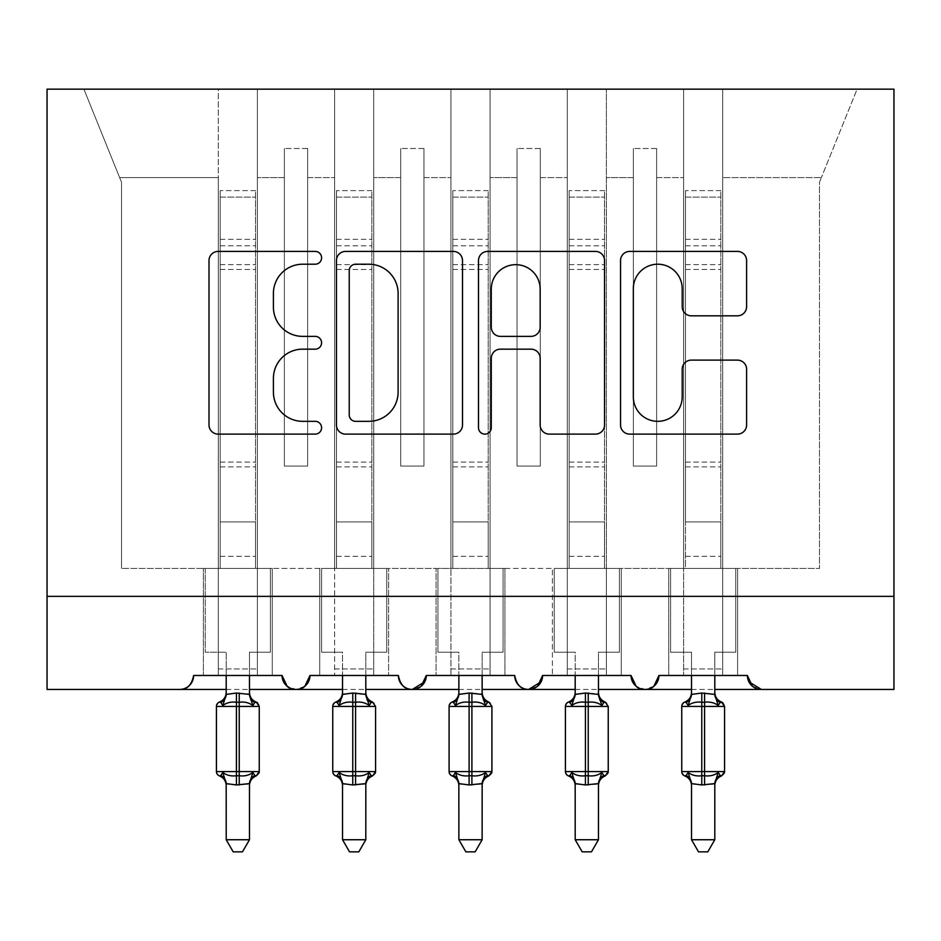 <?xml version="1.0" encoding="UTF-8"?>
<svg xmlns="http://www.w3.org/2000/svg" width="941" height="941" viewBox="0 0 941 941"><rect width="100%" height="100%" fill="white"/><g stroke="black" fill="none" stroke-linecap="round" stroke-linejoin="round"><path stroke-width="0.71" stroke-dasharray="4.71 3.53" d="M321.599 257.81A6.399 6.399 0 0 0 315.2 251.412L218.147 251.412A9.139 9.139 0 0 0 209.008 260.551L209.008 424.979A9.139 9.139 0 0 0 218.147 434.119L315.2 434.119A6.399 6.399 0 0 0 321.599 427.72A6.399 6.399 0 0 0 315.2 421.333L302.649 421.333A29.23 29.23 0 0 1 273.408 392.091L273.408 378.388A29.23 29.23 0 0 1 302.649 349.158L315.2 349.158A6.399 6.399 0 0 0 321.599 342.771A6.399 6.399 0 0 0 315.2 336.372L302.649 336.372A29.23 29.23 0 0 1 273.408 307.142L273.408 293.439A29.23 29.23 0 0 1 302.649 264.209L315.2 264.209A6.399 6.399 0 0 0 321.599 257.81M761.328 689.435L893.95 689.435L893.95 596.371L47.05 596.371L47.05 689.435L179.672 689.435A13.962 13.962 0 0 0 193.634 675.473L282.041 675.473L257.375 675.473L257.375 568.446L257.375 675.473L257.375 568.446L257.375 675.473L272.267 675.473L203.397 675.473L282.041 675.473A13.962 13.962 0 0 0 296.003 689.435A13.962 13.962 0 0 0 309.965 675.473L398.372 675.473A13.962 13.962 0 0 0 412.334 689.435A13.962 13.962 0 0 0 426.297 675.473L514.703 675.473A13.962 13.962 0 0 0 528.666 689.435A13.962 13.962 0 0 0 542.628 675.473L631.035 675.473A13.962 13.962 0 0 0 644.997 689.435A13.962 13.962 0 0 0 658.959 675.473L747.366 675.473L722.712 675.473L722.712 568.446L722.712 675.473L737.603 675.473L668.733 675.473L737.603 675.473L722.712 675.473L722.712 89.16L83.902 89.16L218.288 89.16L218.288 568.446L203.397 568.446L218.288 568.446L203.397 568.446L203.397 675.473L203.397 568.446L203.397 675.473L203.397 568.446L218.288 568.446L121.507 568.446L218.288 568.446L218.288 177.578L218.288 675.473L193.634 675.473L218.288 675.473L218.288 568.446L218.288 675.473L203.397 675.473L218.288 675.473L218.288 89.16L334.62 89.16L334.62 177.578L334.62 89.16L373.706 89.16L373.706 568.446L388.598 568.446L373.706 568.446L388.598 568.446L388.598 675.473L388.598 568.446L388.598 675.473L388.598 568.446L334.62 568.446L334.62 89.16L334.62 568.446L257.375 568.446L257.375 89.16L257.375 568.446L334.62 568.446L334.62 177.578L334.62 675.473L309.965 675.473L334.62 675.473L334.62 568.446L334.62 675.473L334.62 568.446L373.706 568.446L373.706 89.16L450.951 89.16L450.951 177.578L450.951 89.16L490.049 89.16L490.049 568.446L504.929 568.446L490.049 568.446L504.929 568.446L504.929 675.473L504.929 568.446L504.929 675.473L504.929 568.446L450.951 568.446L450.951 89.16L450.951 568.446L373.706 568.446L373.706 675.473L373.706 668.969L373.706 675.473L388.598 675.473L319.728 675.473L319.728 568.446L319.728 675.473L319.728 568.446L319.728 675.473L388.598 675.473L373.706 675.473L373.706 89.16L373.706 668.969L373.706 568.446L450.951 568.446L450.951 177.578L450.951 675.473L426.297 675.473L450.951 675.473L450.951 568.446L450.951 675.473L450.951 568.446L490.049 568.446L490.049 89.16L567.294 89.16L567.294 177.578L567.294 89.16L606.38 89.16L606.38 568.446L621.272 568.446L606.38 568.446L621.272 568.446L621.272 675.473L621.272 568.446L621.272 675.473L621.272 568.446L567.294 568.446L567.294 89.16L567.294 568.446L490.049 568.446L490.049 675.473L490.049 668.969L490.049 675.473L504.929 675.473L436.071 675.473L436.071 568.446L436.071 675.473L436.071 568.446L436.071 675.473L504.929 675.473L490.049 675.473L490.049 89.16L490.049 668.969L490.049 568.446L567.294 568.446L567.294 177.578L567.294 675.473L542.628 675.473L567.294 675.473L567.294 568.446L567.294 675.473L567.294 568.446L606.38 568.446L606.38 89.16L683.625 89.16L683.625 568.446L668.733 568.446L683.625 568.446L668.733 568.446L668.733 675.473L668.733 568.446L668.733 675.473L668.733 568.446L606.38 568.446L606.38 675.473L606.38 668.969L606.38 675.473L621.272 675.473L552.402 675.473L552.402 568.446L552.402 675.473L552.402 568.446L552.402 675.473L621.272 675.473L606.38 675.473L606.38 89.16L606.38 668.969L606.38 568.446L683.625 568.446L683.625 675.473L683.625 568.446L683.625 675.473L658.959 675.473L683.625 675.473L683.625 89.16L683.625 568.446L683.625 89.16L722.712 89.16L722.712 675.473L747.366 675.473A13.962 13.962 0 0 0 761.328 689.435L752.471 686.271M722.712 568.446L722.712 89.16L722.712 568.446L819.493 568.446L819.493 182.225L821.375 177.578L722.712 177.578L821.375 177.578L819.493 182.225L819.493 568.446L683.625 568.446L737.603 568.446L737.603 675.473L737.603 568.446L722.712 568.446L737.603 568.446L737.603 675.473L737.603 568.446L722.712 568.446M653.854 686.271L644.997 689.435L636.14 686.271M537.523 686.271L528.666 689.435C521.255 689.706 516.609 685.048 514.703 675.473M421.192 686.271L412.334 689.435C404.924 689.706 400.278 685.048 398.372 675.473M304.86 686.271L296.003 689.435L287.146 686.271M257.375 568.446L257.375 89.16L257.375 568.446L218.288 568.446L272.267 568.446L272.267 675.473L272.267 568.446L257.375 568.446L272.267 568.446L272.267 675.473L272.267 568.446L257.375 568.446M893.95 596.371L47.05 596.371L47.05 89.16L893.95 89.16L893.95 596.371L47.05 596.371M857.098 89.16L722.712 89.16L857.098 89.16L821.375 177.578L857.098 89.16M656.63 466.077L633.364 466.077L633.364 177.578L606.38 177.578L633.364 177.578L633.364 148.49L633.364 466.077L656.63 466.077L656.63 148.49L633.364 148.49L656.63 148.49L656.63 177.578L683.625 177.578L656.63 177.578L656.63 466.077L633.364 466.077L633.364 148.49L633.364 466.077L656.63 466.077L656.63 148.49L656.63 466.077M540.299 466.077L517.032 466.077L517.032 177.578L490.049 177.578L517.032 177.578L517.032 148.49L517.032 466.077L540.299 466.077L540.299 148.49L517.032 148.49L540.299 148.49L540.299 177.578L567.294 177.578L540.299 177.578L540.299 466.077L517.032 466.077L517.032 148.49L517.032 466.077L540.299 466.077L540.299 148.49L540.299 466.077M423.968 466.077L400.701 466.077L400.701 177.578L373.706 177.578L400.701 177.578L400.701 148.49L400.701 466.077L423.968 466.077L423.968 148.49L400.701 148.49L423.968 148.49L423.968 177.578L450.951 177.578L423.968 177.578L423.968 466.077L400.701 466.077L400.701 148.49L400.701 466.077L423.968 466.077L423.968 148.49L423.968 466.077M307.636 466.077L284.37 466.077L284.37 177.578L257.375 177.578L284.37 177.578L284.37 148.49L284.37 466.077L307.636 466.077L307.636 148.49L284.37 148.49L307.636 148.49L307.636 177.578L334.62 177.578L307.636 177.578L307.636 466.077L284.37 466.077L284.37 148.49L284.37 466.077L307.636 466.077L307.636 148.49L307.636 466.077M121.507 568.446L121.507 182.225L119.625 177.578L121.507 182.225L121.507 568.446M218.288 177.578L119.625 177.578L83.902 89.16L119.625 177.578L218.288 177.578M424.779 681.79L426.297 675.473M541.11 681.79L542.628 675.473M748.883 681.79L747.366 675.473M462.502 424.979L462.502 260.551A9.139 9.139 0 0 0 453.374 251.412L345.582 251.412A9.139 9.139 0 0 0 336.443 260.551L336.443 424.979A9.139 9.139 0 0 0 345.582 434.119L453.374 434.119A9.139 9.139 0 0 0 462.502 424.979M355.627 264.209A6.399 6.399 0 0 0 349.229 270.596L349.229 414.934A6.399 6.399 0 0 0 355.627 421.333L368.872 421.333A29.23 29.23 0 0 0 398.102 392.091L398.102 293.439A29.23 29.23 0 0 0 368.872 264.209L355.627 264.209M487.626 251.412L595.418 251.412A9.139 9.139 0 0 1 604.557 260.551L604.557 424.979A9.139 9.139 0 0 1 595.418 434.119L549.285 434.119A9.139 9.139 0 0 1 540.158 424.979L540.158 358.298A9.139 9.139 0 0 0 531.018 349.158L500.412 349.158A9.139 9.139 0 0 0 491.284 358.298L491.284 427.72A6.399 6.399 0 0 1 484.886 434.119A6.399 6.399 0 0 1 478.499 427.72L478.499 260.551A9.139 9.139 0 0 1 487.626 251.412M540.158 289.099A24.431 24.431 0 0 0 515.715 264.668A24.431 24.431 0 0 0 491.284 289.099L491.284 327.233A9.139 9.139 0 0 0 500.412 336.372L531.018 336.372A9.139 9.139 0 0 0 540.158 327.233L540.158 289.099M691.341 315.823L737.473 315.823A9.139 9.139 0 0 0 746.601 306.684L746.601 260.551A9.139 9.139 0 0 0 737.473 251.412L629.682 251.412A9.139 9.139 0 0 0 620.542 260.551L620.542 424.979A9.139 9.139 0 0 0 629.682 434.119L737.473 434.119A9.139 9.139 0 0 0 746.601 424.979L746.601 369.26A9.139 9.139 0 0 0 737.473 360.121L691.341 360.121A9.139 9.139 0 0 0 682.201 369.26L682.201 396.89A24.431 24.431 0 0 1 657.771 421.333A24.431 24.431 0 0 1 633.328 396.89L633.328 288.64A24.431 24.431 0 0 1 657.771 264.209A24.431 24.431 0 0 1 682.201 288.64L682.201 306.684A9.139 9.139 0 0 0 691.341 315.823M250.941 700.269L252.847 705.515L249.471 693.987L236.438 693.035L226.193 694.411L236.438 693.035L226.193 694.411L226.205 652.207L205.267 652.207L226.205 652.207L205.267 652.207L205.267 568.446L220.147 568.446L220.147 521.914L220.147 568.446L205.267 568.446L220.147 568.446L205.267 568.446L205.267 652.207L226.205 652.207L226.193 694.411L222.829 705.515L220.829 702.515L222.829 705.515C226.616 702.656 231.157 701.574 236.438 702.233C231.157 701.574 226.616 702.656 222.829 705.515C226.616 702.656 231.157 701.574 236.438 702.233L239.226 702.233C244.519 701.574 249.047 702.656 252.847 705.515C249.047 702.656 244.519 701.574 239.226 702.233C244.519 701.574 249.047 702.656 252.847 705.515L254.846 702.515L256.187 702.057L254.846 702.515L252.847 705.515L254.846 702.515L256.187 702.057C251.953 700.245 249.718 697.034 249.471 692.435M257.528 702.809A4.658 4.658 0 0 1 259.245 706.42L216.43 706.42L239.226 706.42L239.226 702.233L239.226 775.749C244.519 776.419 249.047 775.325 252.847 772.479C249.047 775.325 244.519 776.419 239.226 775.749L236.438 775.749C231.157 776.419 226.616 775.325 222.829 772.479L220.829 775.478L219.488 775.937L220.829 775.478L222.829 772.479C226.616 775.325 231.157 776.419 236.438 775.749C231.157 776.419 226.616 775.325 222.829 772.479L226.205 784.065C226.205 786.111 226.205 786.111 226.205 784.065L236.438 784.959L226.193 783.582L222.829 772.479L220.829 775.478L219.488 775.937L218.147 775.172M258.987 773.09A4.658 4.658 0 0 1 256.187 775.937L254.846 775.478L252.847 772.479L254.846 775.478L256.187 775.937C251.953 777.748 249.718 780.959 249.471 785.547M249.471 675.473L249.471 652.207L249.471 693.987L249.471 652.207L270.408 652.207L270.408 568.446L270.408 652.207L249.471 652.207L270.408 652.207L270.408 568.446L255.517 568.446L255.517 521.914L255.517 568.446L220.147 568.446L270.408 568.446L255.517 568.446L270.408 568.446L270.408 652.207L249.471 652.207L249.471 693.929C249.471 691.87 249.471 691.87 249.471 693.929L249.471 693.929C249.471 691.87 249.471 691.87 249.471 693.929L252.847 705.515M226.205 839.737L226.205 784.006L226.205 839.737L233.192 851.84L242.484 851.84L249.471 839.737L242.484 851.84L249.471 839.737L226.205 839.737L233.192 851.84L242.484 851.84L233.192 851.84L226.205 839.737L249.471 839.737L249.471 784.065C249.471 786.111 249.471 786.111 249.471 784.065L239.226 784.959L249.471 784.065C249.471 786.111 249.471 786.111 249.471 784.065L249.471 784.065A10.233 9.763 -0 0 1 254.846 775.478L252.847 772.479L249.471 783.582L252.847 772.479C249.047 775.325 244.519 776.419 239.226 775.749L239.226 784.959L249.471 784.065A10.233 9.763 180 0 1 254.846 775.478A10.233 9.763 180 0 0 249.471 784.065L249.471 839.737L226.205 839.737L226.205 784.065C226.205 786.111 226.205 786.111 226.205 784.065L239.226 784.959L236.438 784.959L236.438 771.573L216.43 771.573L236.438 771.573L236.438 693.035L239.226 693.035L239.226 771.573L236.438 771.573L236.438 702.233L236.438 706.42L239.226 706.42L239.226 771.573L259.245 771.573L239.226 771.573L239.226 775.749L239.226 771.573L236.438 771.573L259.245 771.573M218.147 702.809L219.488 702.057L220.829 702.515A10.233 9.763 0 0 0 226.205 693.929C226.205 691.87 226.205 691.87 226.205 693.929C226.205 691.87 226.205 691.87 226.205 693.929L226.205 693.929A10.233 9.763 180 0 1 220.829 702.515L222.829 705.515L226.193 694.411L222.829 705.515M220.147 521.914L220.147 190.6L255.517 190.6L255.517 521.914L255.517 190.6L220.147 190.6L220.147 197.116L255.517 197.116L220.147 197.116L220.147 568.446L220.147 190.6L220.147 521.914L255.517 521.914L255.517 568.446L255.517 190.6L255.517 521.914L220.147 521.914M249.471 839.737L249.471 784.065M226.193 694.411L226.205 693.929A10.233 9.763 -0 0 1 220.829 702.515M226.205 675.473L226.205 693.929M205.267 568.446L205.267 652.207L205.267 568.446M226.193 783.582L222.829 772.479M249.471 783.582L252.847 772.479M367.272 700.269L369.178 705.515L371.177 702.515L372.518 702.057A4.658 4.658 0 0 1 375.577 706.42L332.761 706.42L355.569 706.42L355.569 702.233C360.85 701.574 365.379 702.656 369.178 705.515L371.177 702.515L369.178 705.515C365.379 702.656 360.85 701.574 355.569 702.233C360.85 701.574 365.379 702.656 369.178 705.515L365.802 693.929C365.802 691.87 365.802 691.87 365.802 693.929L355.569 693.035L365.814 694.411L355.569 693.035L342.536 693.929C342.536 691.87 342.536 691.87 342.536 693.929L339.16 705.515L337.16 702.515L339.16 705.515C342.947 702.656 347.488 701.574 352.769 702.233C347.488 701.574 342.947 702.656 339.16 705.515C342.947 702.656 347.488 701.574 352.769 702.233L355.569 702.233L355.569 775.749C360.85 776.419 365.379 775.325 369.178 772.479C365.379 775.325 360.85 776.419 355.569 775.749L352.769 775.749C347.488 776.419 342.947 775.325 339.16 772.479L337.16 775.478L335.819 775.937L337.16 775.478L339.16 772.479C342.947 775.325 347.488 776.419 352.769 775.749C347.488 776.419 342.947 775.325 339.16 772.479L342.536 784.065C342.536 786.111 342.536 786.111 342.536 784.065L352.769 784.959L342.524 783.582L339.16 772.479L337.16 775.478L335.819 775.937L334.478 775.172M375.318 773.09A4.658 4.658 0 0 1 372.518 775.937L371.177 775.478L369.178 772.479L371.177 775.478L372.518 775.937C368.284 777.748 366.049 780.959 365.802 785.547M365.802 675.473L365.802 652.207L365.802 693.987L365.802 652.207L386.739 652.207L386.739 568.446L386.739 652.207L365.802 652.207L386.739 652.207L386.739 568.446L371.848 568.446L371.848 521.914L371.848 568.446L321.599 568.446L336.49 568.446L336.49 521.914L336.49 568.446L321.599 568.446L386.739 568.446L371.848 568.446L386.739 568.446L386.739 652.207L365.802 652.207L365.802 693.929C365.802 691.87 365.802 691.87 365.802 693.929L369.178 705.515M342.536 839.737L342.536 784.006L342.536 839.737L349.523 851.84L358.815 851.84L365.802 839.737L358.815 851.84L365.802 839.737L342.536 839.737L349.523 851.84L358.815 851.84L349.523 851.84L342.536 839.737L365.802 839.737L365.802 784.065C365.802 786.111 365.802 786.111 365.802 784.065L355.569 784.959L365.802 784.065C365.802 786.111 365.802 786.111 365.802 784.065L365.802 784.065A10.233 9.763 -0 0 1 371.177 775.478L369.178 772.479L365.814 783.582L369.178 772.479C365.379 775.325 360.85 776.419 355.569 775.749L355.569 784.959L365.802 784.065A10.233 9.763 180 0 1 371.177 775.478A10.233 9.763 180 0 0 365.802 784.065L365.802 839.737L342.536 839.737L342.536 784.065C342.536 786.111 342.536 786.111 342.536 784.065L355.569 784.959L352.769 784.959L352.769 771.573L332.761 771.573L352.769 771.573L352.769 693.035L355.569 693.035L355.569 771.573L352.769 771.573L352.769 702.233L352.769 706.42L355.569 706.42L355.569 771.573L375.577 771.573L355.569 771.573L355.569 775.749L355.569 771.573L352.769 771.573L375.577 771.573L375.577 706.42M342.524 694.411L342.536 652.207L321.599 652.207L342.536 652.207L321.599 652.207L321.599 568.446L321.599 652.207L342.536 652.207L342.536 693.929C342.536 691.87 342.536 691.87 342.536 693.929L342.536 693.929A10.233 9.763 180 0 1 337.16 702.515L339.16 705.515L342.524 694.411L339.16 705.515M334.478 702.809L335.819 702.057L337.16 702.515A10.233 9.763 0 0 0 342.536 693.929A10.233 9.763 -0 0 1 337.16 702.515M336.49 521.914L336.49 190.6L371.848 190.6L371.848 521.914L371.848 190.6L336.49 190.6L336.49 197.116L371.848 197.116L336.49 197.116L336.49 568.446L336.49 190.6L336.49 521.914L371.848 521.914L371.848 568.446L371.848 190.6L371.848 521.914L336.49 521.914M483.603 700.269L485.509 705.515L487.509 702.515L488.85 702.057A4.658 4.658 0 0 1 491.908 706.42L449.092 706.42L471.9 706.42L471.9 702.233C477.181 701.574 481.721 702.656 485.509 705.515L487.509 702.515L485.509 705.515C481.721 702.656 477.181 701.574 471.9 702.233C477.181 701.574 481.721 702.656 485.509 705.515L482.133 693.929C482.133 691.87 482.133 691.87 482.133 693.929L471.9 693.035L482.145 694.411L471.9 693.035L458.867 693.929C458.867 691.87 458.867 691.87 458.867 693.929L455.491 705.515L453.491 702.515L455.491 705.515C459.279 702.656 463.819 701.574 469.1 702.233C463.819 701.574 459.279 702.656 455.491 705.515C459.279 702.656 463.819 701.574 469.1 702.233L471.9 702.233L471.9 775.749C477.181 776.419 481.721 775.325 485.509 772.479C481.721 775.325 477.181 776.419 471.9 775.749L469.1 775.749C463.819 776.419 459.279 775.325 455.491 772.479L453.491 775.478L452.15 775.937L453.491 775.478L455.491 772.479C459.279 775.325 463.819 776.419 469.1 775.749C463.819 776.419 459.279 775.325 455.491 772.479L458.867 784.065C458.867 786.111 458.867 786.111 458.867 784.065L469.1 784.959L458.855 783.582L455.491 772.479L453.491 775.478L452.15 775.937L450.81 775.172M491.649 773.09A4.658 4.658 0 0 1 488.85 775.937L487.509 775.478L485.509 772.479L487.509 775.478L488.85 775.937C484.615 777.748 482.38 780.959 482.133 785.547M458.867 839.737L458.867 784.006L458.867 839.737L465.854 851.84L475.146 851.84L482.133 839.737L475.146 851.84L482.133 839.737L458.867 839.737L465.854 851.84L475.146 851.84L465.854 851.84L458.867 839.737L482.133 839.737L458.867 839.737L458.855 783.582L469.1 784.959L469.1 771.573L449.092 771.573L449.092 706.42L469.1 706.42L469.1 693.035L471.9 693.035L471.9 771.573L449.092 771.573L469.1 771.573L469.1 702.233L469.1 706.42L471.9 706.42L471.9 771.573L491.908 771.573L471.9 771.573L471.9 784.959L482.133 784.065C482.133 786.111 482.133 786.111 482.133 784.065L485.509 772.479L482.133 784.065C482.133 786.111 482.133 786.111 482.133 784.065L482.133 784.065A10.233 9.763 -0 0 1 487.509 775.478L485.509 772.479C481.721 775.325 477.181 776.419 471.9 775.749L471.9 771.573L469.1 771.573L469.1 706.42L469.1 771.573L491.908 771.573M482.133 675.473L482.133 652.207L482.133 693.987L482.133 652.207L503.07 652.207L503.07 568.446L503.07 652.207L482.133 652.207L503.07 652.207L503.07 568.446L488.179 568.446L488.179 521.914L488.179 568.446L437.93 568.446L452.821 568.446L452.821 521.914L452.821 568.446L437.93 568.446L503.07 568.446L488.179 568.446L503.07 568.446L503.07 652.207L482.133 652.207L482.133 693.929C482.133 691.87 482.133 691.87 482.133 693.929L485.509 705.515M482.133 839.737L482.133 784.065A10.233 9.763 180 0 1 487.509 775.478A10.233 9.763 180 0 0 482.133 784.065L482.133 839.737L482.133 784.065M458.855 694.411L458.867 652.207L437.93 652.207L458.867 652.207L437.93 652.207L437.93 568.446L437.93 652.207L458.867 652.207L458.867 693.929C458.867 691.87 458.867 691.87 458.867 693.929L458.867 693.929A10.233 9.763 180 0 1 453.491 702.515L455.491 705.515L458.855 694.411L455.491 705.515M450.81 702.809L452.15 702.057L453.491 702.515A10.233 9.763 0 0 0 458.867 693.929A10.233 9.763 -0 0 1 453.491 702.515M452.821 521.914L452.821 190.6L488.179 190.6L488.179 521.914L488.179 190.6L452.821 190.6L452.821 197.116L488.179 197.116L452.821 197.116L452.821 568.446L452.821 190.6L452.821 521.914L488.179 521.914L488.179 568.446L488.179 190.6L488.179 521.914L452.821 521.914M599.935 700.269L601.84 705.515L603.84 702.515L605.181 702.057A4.658 4.658 0 0 1 608.239 706.42L565.423 706.42L588.231 706.42L588.231 702.233C593.512 701.574 598.053 702.656 601.84 705.515L603.84 702.515L601.84 705.515C598.053 702.656 593.512 701.574 588.231 702.233C593.512 701.574 598.053 702.656 601.84 705.515L598.464 693.929C598.464 691.87 598.464 691.87 598.464 693.929L588.231 693.035L598.476 694.411L588.231 693.035L575.198 693.929C575.198 691.87 575.198 691.87 575.198 693.929L571.822 705.515L569.823 702.515L571.822 705.515C575.621 702.656 580.15 701.574 585.431 702.233C580.15 701.574 575.621 702.656 571.822 705.515C575.621 702.656 580.15 701.574 585.431 702.233L588.231 702.233L588.231 775.749C593.512 776.419 598.053 775.325 601.84 772.479C598.053 775.325 593.512 776.419 588.231 775.749L585.431 775.749C580.15 776.419 575.621 775.325 571.822 772.479L569.823 775.478L568.482 775.937L569.823 775.478L571.822 772.479C575.621 775.325 580.15 776.419 585.431 775.749C580.15 776.419 575.621 775.325 571.822 772.479L575.198 784.065C575.198 786.111 575.198 786.111 575.198 784.065L585.431 784.959L575.186 783.582L571.822 772.479L569.823 775.478L568.482 775.937L567.141 775.172M607.98 773.09A4.658 4.658 0 0 1 605.181 775.937L603.84 775.478L601.84 772.479L603.84 775.478L605.181 775.937C600.958 777.748 598.711 780.959 598.464 785.547M575.198 839.737L575.198 784.006L575.198 839.737L582.185 851.84L591.477 851.84L598.464 839.737L591.477 851.84L598.464 839.737L575.198 839.737L582.185 851.84L591.477 851.84L582.185 851.84L575.198 839.737L598.464 839.737L575.198 839.737L575.186 783.582L585.431 784.959L585.431 771.573L565.423 771.573L565.423 706.42L585.431 706.42L585.431 693.035L588.231 693.035L588.231 771.573L565.423 771.573L585.431 771.573L585.431 702.233L585.431 706.42L588.231 706.42L588.231 771.573L608.239 771.573L588.231 771.573L588.231 784.959L598.464 784.065C598.464 786.111 598.464 786.111 598.464 784.065L601.84 772.479L598.464 784.065C598.464 786.111 598.464 786.111 598.464 784.065L598.464 784.065A10.233 9.763 -0 0 1 603.84 775.478L601.84 772.479C598.053 775.325 593.512 776.419 588.231 775.749L588.231 771.573L585.431 771.573L585.431 706.42L585.431 771.573L608.239 771.573L608.239 706.42M598.464 675.473L598.464 652.207L598.464 693.987L598.464 652.207L619.401 652.207L619.401 568.446L619.401 652.207L598.464 652.207L619.401 652.207L619.401 568.446L604.51 568.446L604.51 521.914L604.51 568.446L554.261 568.446L569.152 568.446L569.152 521.914L569.152 568.446L554.261 568.446L619.401 568.446L604.51 568.446L619.401 568.446L619.401 652.207L598.464 652.207L598.464 693.929C598.464 691.87 598.464 691.87 598.464 693.929L601.84 705.515M598.464 839.737L598.464 784.065A10.233 9.763 180 0 1 603.84 775.478A10.233 9.763 180 0 0 598.464 784.065L598.464 839.737L598.464 784.065M575.186 694.411L575.198 652.207L554.261 652.207L575.198 652.207L554.261 652.207L554.261 568.446L554.261 652.207L575.198 652.207L575.198 693.929C575.198 691.87 575.198 691.87 575.198 693.929L575.198 693.929A10.233 9.763 180 0 1 569.823 702.515L571.822 705.515L575.186 694.411L571.822 705.515M567.141 702.809L568.482 702.057L569.823 702.515A10.233 9.763 0 0 0 575.198 693.929A10.233 9.763 -0 0 1 569.823 702.515M569.152 521.914L569.152 190.6L604.51 190.6L604.51 521.914L604.51 190.6L569.152 190.6L569.152 197.116L604.51 197.116L569.152 197.116L569.152 568.446L569.152 190.6L569.152 521.914L604.51 521.914L604.51 568.446L604.51 190.6L604.51 521.914L569.152 521.914M718.171 705.515L714.795 693.987L701.774 693.035L691.529 694.411L701.774 693.035L691.529 694.411L691.529 652.207L670.592 652.207L691.529 652.207L670.592 652.207L670.592 568.446L685.483 568.446L685.483 521.914L685.483 568.446L670.592 568.446L685.483 568.446L670.592 568.446L670.592 652.207L691.529 652.207L691.529 694.411L688.153 705.515L686.154 702.515L688.153 705.515C691.953 702.656 696.481 701.574 701.774 702.233C696.481 701.574 691.953 702.656 688.153 705.515C691.953 702.656 696.481 701.574 701.774 702.233L704.562 702.233C709.843 701.574 714.384 702.656 718.171 705.515C714.384 702.656 709.843 701.574 704.562 702.233C709.843 701.574 714.384 702.656 718.171 705.515L720.171 702.515L721.512 702.057L720.171 702.515L718.171 705.515L720.171 702.515L721.512 702.057C717.289 700.245 715.042 697.034 714.795 692.435M722.853 702.809A4.658 4.658 0 0 1 724.57 706.42L681.755 706.42L704.562 706.42L704.562 702.233L704.562 775.749C709.843 776.419 714.384 775.325 718.171 772.479C714.384 775.325 709.843 776.419 704.562 775.749L701.774 775.749C696.481 776.419 691.953 775.325 688.153 772.479L686.154 775.478L684.813 775.937L686.154 775.478L688.153 772.479C691.953 775.325 696.481 776.419 701.774 775.749C696.481 776.419 691.953 775.325 688.153 772.479L691.529 784.065C691.529 786.111 691.529 786.111 691.529 784.065L701.774 784.959L691.529 783.582L688.153 772.479L686.154 775.478L684.813 775.937L683.472 775.172M724.311 773.09A4.658 4.658 0 0 1 721.512 775.937L720.171 775.478L718.171 772.479L720.171 775.478L721.512 775.937C717.289 777.748 715.042 780.959 714.795 785.547M691.529 839.737L691.529 784.006L691.529 839.737L698.516 851.84L707.808 851.84L714.795 839.737L707.808 851.84L714.795 839.737L691.529 839.737L698.516 851.84L707.808 851.84L698.516 851.84L691.529 839.737L714.795 839.737L691.529 839.737L691.529 783.582L701.774 784.959L701.774 771.573L681.755 771.573L681.755 706.42L701.774 706.42L701.774 693.035L704.562 693.035L704.562 771.573L681.755 771.573L701.774 771.573L701.774 702.233L701.774 706.42L704.562 706.42L704.562 771.573L724.57 771.573L704.562 771.573L704.562 784.959L714.795 784.065C714.795 786.111 714.795 786.111 714.795 784.065L718.171 772.479L714.795 784.065C714.795 786.111 714.795 786.111 714.795 784.065L714.795 784.065A10.233 9.763 -0 0 1 720.171 775.478L718.171 772.479C714.384 775.325 709.843 776.419 704.562 775.749L704.562 771.573L701.774 771.573L701.774 706.42L701.774 771.573L724.57 771.573L724.57 706.42M714.795 675.473L714.795 652.207L714.795 693.987L714.795 652.207L735.733 652.207L735.733 568.446L735.733 652.207L714.795 652.207L735.733 652.207L735.733 568.446L720.853 568.446L720.853 521.914L720.853 568.446L685.483 568.446L735.733 568.446L720.853 568.446L735.733 568.446L735.733 652.207L714.795 652.207L714.795 693.929C714.795 691.87 714.795 691.87 714.795 693.929L714.795 693.929C714.795 691.87 714.795 691.87 714.795 693.929L714.807 694.411M714.795 839.737L714.795 784.065A10.233 9.763 180 0 1 720.171 775.478A10.233 9.763 180 0 0 714.795 784.065L714.795 839.737L714.795 784.065M683.472 702.809L684.813 702.057L686.154 702.515A10.233 9.763 0 0 0 691.529 693.929C691.529 691.87 691.529 691.87 691.529 693.929C691.529 691.87 691.529 691.87 691.529 693.929L691.529 693.929A10.233 9.763 180 0 1 686.154 702.515L688.153 705.515L691.529 694.411L688.153 705.515M685.483 521.914L685.483 190.6L720.853 190.6L720.853 521.914L720.853 190.6L685.483 190.6L685.483 197.116L720.853 197.116L685.483 197.116L685.483 568.446L685.483 190.6L685.483 521.914L720.853 521.914L720.853 568.446L720.853 190.6L720.853 521.914L685.483 521.914M365.802 839.737L365.802 784.065M342.536 675.473L342.536 693.929M321.599 568.446L321.599 652.207L321.599 568.446M342.524 783.582L339.16 772.479M365.814 783.582L369.178 772.479M458.867 784.006L458.867 784.065C458.867 786.111 458.867 786.111 458.867 784.065L458.867 784.065A10.233 9.763 180 0 0 453.491 775.478A10.233 9.763 -0 0 1 458.867 784.065L458.867 784.006M458.867 675.473L458.867 693.929M437.93 568.446L437.93 652.207L437.93 568.446M458.855 783.582L455.491 772.479M482.145 783.582L485.509 772.479M575.198 784.006L575.198 784.065C575.198 786.111 575.198 786.111 575.198 784.065L575.198 784.065A10.233 9.763 180 0 0 569.823 775.478A10.233 9.763 -0 0 1 575.198 784.065L575.198 784.006M575.198 675.473L575.198 693.929M554.261 568.446L554.261 652.207L554.261 568.446M575.186 783.582L571.822 772.479M598.476 783.582L601.84 772.479M691.529 784.006L691.529 784.065C691.529 786.111 691.529 786.111 691.529 784.065L691.529 784.065A10.233 9.763 180 0 0 686.154 775.478A10.233 9.763 -0 0 1 691.529 784.065L691.529 784.006M691.529 694.411L691.529 693.929A10.233 9.763 -0 0 1 686.154 702.515M691.529 675.473L691.529 693.929M670.592 568.446L670.592 652.207L670.592 568.446M714.807 783.582L718.171 772.479M218.288 668.969L257.375 668.969L218.288 668.969M334.62 668.969L373.706 668.969L334.62 668.969M450.951 668.969L490.049 668.969L450.951 668.969M567.294 668.969L606.38 668.969L567.294 668.969M683.625 668.969L722.712 668.969L683.625 668.969M216.689 773.09L216.43 771.573L236.438 771.573L236.438 775.749L239.226 775.749L236.438 775.749L236.438 706.42L216.43 706.42L216.689 704.903M239.226 693.035L239.226 702.233L236.438 702.233L239.226 702.233L239.226 693.035L236.438 693.035L236.438 702.233L236.438 693.035M254.846 702.515A10.233 9.763 180 0 1 249.471 693.929A10.233 9.763 0 0 0 254.846 702.515A10.233 9.763 -0 0 1 249.471 693.929L249.471 693.929M236.438 784.959L236.438 775.749L236.438 784.959L239.226 784.959L239.226 775.749L239.226 784.959M220.829 775.478A10.233 9.763 -0 0 1 226.205 784.065A10.233 9.763 180 0 0 220.829 775.478A10.233 9.763 180 0 1 226.205 784.065L226.205 784.065M220.147 556.354L255.517 556.354L220.147 556.354M220.147 466.889L255.517 466.889L220.147 466.889M220.147 269.444L255.517 269.444L220.147 269.444M220.147 239.308L255.517 239.308L220.147 239.308M220.147 245.824L255.517 245.824L220.147 245.824M220.147 264.656L255.517 264.656L220.147 264.656M220.147 462.102L255.517 462.102L220.147 462.102M333.02 773.09L332.761 771.573L352.769 771.573L352.769 775.749L355.569 775.749L352.769 775.749L352.769 706.42L332.761 706.42L333.02 704.903M355.569 693.035L355.569 702.233L352.769 702.233L355.569 702.233L355.569 693.035L352.769 693.035L352.769 702.233L352.769 693.035M371.177 702.515A10.233 9.763 180 0 1 365.802 693.929A10.233 9.763 0 0 0 371.177 702.515A10.233 9.763 -0 0 1 365.802 693.929L365.802 693.929M352.769 784.959L352.769 775.749L352.769 784.959L355.569 784.959L355.569 775.749L355.569 784.959M337.16 775.478A10.233 9.763 -0 0 1 342.536 784.065A10.233 9.763 180 0 0 337.16 775.478A10.233 9.763 180 0 1 342.536 784.065L342.536 784.065M336.49 556.354L371.848 556.354L336.49 556.354M336.49 466.889L371.848 466.889L336.49 466.889M336.49 269.444L371.848 269.444L336.49 269.444M336.49 239.308L371.848 239.308L336.49 239.308M336.49 245.824L371.848 245.824L336.49 245.824M336.49 264.656L371.848 264.656L336.49 264.656M336.49 462.102L371.848 462.102L336.49 462.102M471.9 784.959L469.1 784.959L471.9 784.959L471.9 775.749L469.1 775.749L471.9 775.749L471.9 784.959L469.1 784.959L469.1 771.573L469.1 784.959M471.9 693.035L471.9 702.233L469.1 702.233L471.9 702.233L471.9 693.035L469.1 693.035L469.1 702.233L469.1 693.035M487.509 702.515A10.233 9.763 180 0 1 482.133 693.929A10.233 9.763 0 0 0 487.509 702.515A10.233 9.763 -0 0 1 482.133 693.929L482.133 693.929M453.491 775.478A10.233 9.763 180 0 1 458.867 784.065M452.821 556.354L488.179 556.354L452.821 556.354M452.821 466.889L488.179 466.889L452.821 466.889M452.821 269.444L488.179 269.444L452.821 269.444M452.821 239.308L488.179 239.308L452.821 239.308M452.821 245.824L488.179 245.824L452.821 245.824M452.821 264.656L488.179 264.656L452.821 264.656M452.821 462.102L488.179 462.102L452.821 462.102M588.231 784.959L585.431 784.959L588.231 784.959L588.231 775.749L585.431 775.749L588.231 775.749L588.231 784.959L585.431 784.959L585.431 771.573L585.431 784.959M588.231 693.035L588.231 702.233L585.431 702.233L588.231 702.233L588.231 693.035L585.431 693.035L585.431 702.233L585.431 693.035M603.84 702.515A10.233 9.763 180 0 1 598.464 693.929A10.233 9.763 0 0 0 603.84 702.515A10.233 9.763 -0 0 1 598.464 693.929L598.464 693.929M569.823 775.478A10.233 9.763 180 0 1 575.198 784.065M569.152 556.354L604.51 556.354L569.152 556.354M569.152 466.889L604.51 466.889L569.152 466.889M569.152 269.444L604.51 269.444L569.152 269.444M569.152 239.308L604.51 239.308L569.152 239.308M569.152 245.824L604.51 245.824L569.152 245.824M569.152 264.656L604.51 264.656L569.152 264.656M569.152 462.102L604.51 462.102L569.152 462.102M704.562 784.959L701.774 784.959L704.562 784.959L704.562 775.749L701.774 775.749L704.562 775.749L704.562 784.959L701.774 784.959L701.774 771.573L701.774 784.959M704.562 693.035L704.562 702.233L701.774 702.233L704.562 702.233L704.562 693.035L701.774 693.035L701.774 702.233L701.774 693.035M720.171 702.515A10.233 9.763 180 0 1 714.795 693.929A10.233 9.763 0 0 0 720.171 702.515A10.233 9.763 -0 0 1 714.795 693.929L714.795 693.929M686.154 775.478A10.233 9.763 180 0 1 691.529 784.065M685.483 556.354L720.853 556.354L685.483 556.354M685.483 466.889L720.853 466.889L685.483 466.889M685.483 269.444L720.853 269.444L685.483 269.444M685.483 239.308L720.853 239.308L685.483 239.308M685.483 245.824L720.853 245.824L685.483 245.824M685.483 264.656L720.853 264.656L685.483 264.656M685.483 462.102L720.853 462.102L685.483 462.102M226.205 689.435L249.471 689.435M342.536 689.435L365.802 689.435M458.867 689.435L482.133 689.435M575.198 689.435L598.464 689.435M691.529 689.435L714.795 689.435M219.488 702.057C223.711 700.245 225.958 697.034 226.205 692.435M219.488 775.937C223.711 777.748 225.958 780.959 226.205 785.547M372.518 702.057C368.284 700.245 366.049 697.034 365.802 692.435M335.819 702.057C340.042 700.245 342.289 697.034 342.536 692.435M335.819 775.937C340.042 777.748 342.289 780.959 342.536 785.547M449.351 773.09L449.092 771.573M449.351 704.903L449.092 706.42M488.85 702.057C484.615 700.245 482.38 697.034 482.133 692.435M452.15 702.057C456.385 700.245 458.62 697.034 458.867 692.435M452.15 775.937C456.385 777.748 458.62 780.959 458.867 785.547M565.682 773.09L565.423 771.573M565.682 704.903L565.423 706.42M605.181 702.057C600.958 700.245 598.711 697.034 598.464 692.435M568.482 702.057C572.716 700.245 574.951 697.034 575.198 692.435M568.482 775.937C572.716 777.748 574.951 780.959 575.198 785.547M682.013 773.09L681.755 771.573M682.013 704.903L681.755 706.42M684.813 702.057C689.047 700.245 691.282 697.034 691.529 692.435M684.813 775.937C689.047 777.748 691.282 780.959 691.529 785.547"/><path stroke-width="1.41" d="M321.599 257.81A6.399 6.399 0 0 0 315.2 251.412L218.147 251.412A9.139 9.139 0 0 0 209.008 260.551L209.008 424.979A9.139 9.139 0 0 0 218.147 434.119L315.2 434.119A6.399 6.399 0 0 0 321.599 427.72A6.399 6.399 0 0 0 315.2 421.333L302.649 421.333A29.23 29.23 0 0 1 273.408 392.091L273.408 378.388A29.23 29.23 0 0 1 302.649 349.158L315.2 349.158A6.399 6.399 0 0 0 321.599 342.771A6.399 6.399 0 0 0 315.2 336.372L302.649 336.372A29.23 29.23 0 0 1 273.408 307.142L273.408 293.439A29.23 29.23 0 0 1 302.649 264.209L315.2 264.209A6.399 6.399 0 0 0 321.599 257.81M737.473 315.823A9.139 9.139 0 0 0 746.601 306.684L746.601 260.551A9.139 9.139 0 0 0 737.473 251.412L629.682 251.412A9.139 9.139 0 0 0 620.542 260.551L620.542 424.979A9.139 9.139 0 0 0 629.682 434.119L737.473 434.119A9.139 9.139 0 0 0 746.601 424.979L746.601 369.26A9.139 9.139 0 0 0 737.473 360.121L691.341 360.121A9.139 9.139 0 0 0 682.201 369.26L682.201 396.89A24.431 24.431 0 0 1 657.771 421.333A24.431 24.431 0 0 1 633.328 396.89L633.328 288.64A24.431 24.431 0 0 1 657.771 264.209A24.431 24.431 0 0 1 682.201 288.64L682.201 306.684A9.139 9.139 0 0 0 691.341 315.823L737.473 315.823M47.05 596.371L893.95 596.371L893.95 89.16L47.05 89.16L47.05 689.435L179.672 689.435C187.071 689.706 191.729 685.048 193.634 675.473L282.041 675.473L287.146 686.271M462.502 260.551A9.139 9.139 0 0 0 453.374 251.412L345.582 251.412A9.139 9.139 0 0 0 336.443 260.551L336.443 424.979A9.139 9.139 0 0 0 345.582 434.119L453.374 434.119A9.139 9.139 0 0 0 462.502 424.979L462.502 260.551M487.626 251.412L595.418 251.412A9.139 9.139 0 0 1 604.557 260.551L604.557 424.979A9.139 9.139 0 0 1 595.418 434.119L549.285 434.119A9.139 9.139 0 0 1 540.158 424.979L540.158 358.298A9.139 9.139 0 0 0 531.018 349.158L500.412 349.158A9.139 9.139 0 0 0 491.284 358.298L491.284 427.72A6.399 6.399 0 0 1 484.886 434.119A6.399 6.399 0 0 1 478.499 427.72L478.499 260.551A9.139 9.139 0 0 1 487.626 251.412M249.471 689.435L296.003 689.435C288.593 689.706 283.947 685.048 282.041 675.473A13.962 13.962 0 0 0 296.003 689.435A13.962 13.962 0 0 0 309.965 675.473L398.372 675.473A13.962 13.962 0 0 0 412.334 689.435A13.962 13.962 0 0 0 426.297 675.473L514.703 675.473A13.962 13.962 0 0 0 528.666 689.435A13.962 13.962 0 0 0 542.628 675.473L631.035 675.473A13.962 13.962 0 0 0 644.997 689.435A13.962 13.962 0 0 0 658.959 675.473L747.366 675.473L752.471 686.271M598.464 689.435L644.997 689.435C652.407 689.706 657.053 685.048 658.959 675.473L653.854 686.271M691.529 689.435L644.997 689.435C637.598 689.706 632.94 685.048 631.035 675.473L636.14 686.271M542.628 675.473L537.523 686.271M426.297 675.473L421.192 686.271M342.536 689.435L296.003 689.435C303.402 689.706 308.06 685.048 309.965 675.473L304.86 686.271M747.366 675.473A13.962 13.962 0 0 0 761.328 689.435L748.883 681.79M893.95 596.371L893.95 689.435L714.795 689.435M179.672 689.435C187.071 689.706 191.729 685.048 193.634 675.473A13.962 13.962 0 0 1 179.672 689.435L226.205 689.435M365.802 689.435L412.334 689.435L424.779 681.79M458.867 689.435L412.334 689.435C404.924 689.706 400.278 685.048 398.372 675.473M482.133 689.435L528.666 689.435L541.11 681.79M575.198 689.435L528.666 689.435C521.267 689.706 516.609 685.048 514.703 675.473M355.627 264.209A6.399 6.399 0 0 0 349.229 270.596L349.229 414.934A6.399 6.399 0 0 0 355.627 421.333L368.872 421.333A29.23 29.23 0 0 0 398.102 392.091L398.102 293.439A29.23 29.23 0 0 0 368.872 264.209L355.627 264.209M540.158 289.099A24.431 24.431 0 0 0 515.715 264.668A24.431 24.431 0 0 0 491.284 289.099L491.284 327.233A9.139 9.139 0 0 0 500.412 336.372L531.018 336.372A9.139 9.139 0 0 0 540.158 327.233L540.158 289.099M249.471 693.929A10.233 9.763 180 0 0 254.846 702.515L256.187 702.057A4.658 4.658 0 0 1 257.528 702.809M254.846 702.515L252.847 705.515C249.047 702.656 244.519 701.574 239.226 702.233L236.438 702.233C231.157 701.574 226.616 702.656 222.829 705.515L220.829 702.515L219.488 702.057A4.658 4.658 0 0 0 216.43 706.42L216.43 771.573L259.245 771.573A4.658 4.658 0 0 1 258.987 773.09M220.829 702.515L219.488 702.057L220.829 702.515A10.233 9.763 180 0 0 226.205 693.929M226.205 675.473L226.193 694.411L236.438 693.035L236.438 706.42L216.43 706.42L216.43 771.573A4.658 4.658 0 0 0 219.488 775.937L220.829 775.478L222.829 772.479C226.616 775.325 231.157 776.419 236.438 775.749L239.226 775.749C244.519 776.419 249.047 775.325 252.847 772.479L254.846 775.478L256.187 775.937L254.846 775.478A10.233 9.763 0 0 0 249.471 784.065M249.471 785.547C249.718 780.959 251.953 777.748 256.187 775.937L259.245 771.573L259.245 706.42L236.438 706.42L236.438 784.959L226.193 783.582L226.205 839.737L249.471 839.737L249.471 783.582L236.438 784.959M249.471 675.473L249.471 694.411L252.847 705.515M236.438 693.035L249.471 694.411L250.941 700.269M222.829 705.515L226.193 694.411M222.829 772.479L226.193 783.582M252.847 772.479L249.471 783.582M249.471 839.737L242.484 851.84L233.192 851.84L226.205 839.737M342.536 675.473L342.524 694.411L352.769 693.035L352.769 706.42L332.761 706.42L332.761 771.573A4.658 4.658 0 0 0 335.819 775.937L337.16 775.478L339.16 772.479C342.947 775.325 347.488 776.419 352.769 775.749L355.569 775.749C360.85 776.419 365.379 775.325 369.178 772.479L371.177 775.478L372.518 775.937L375.577 771.573L375.577 706.42L372.518 702.057L371.177 702.515L369.178 705.515C365.379 702.656 360.85 701.574 355.569 702.233L352.769 702.233C347.488 701.574 342.947 702.656 339.16 705.515L337.16 702.515L335.819 702.057A4.658 4.658 0 0 0 332.761 706.42L332.761 771.573L375.577 771.573A4.658 4.658 0 0 1 375.318 773.09M458.867 784.065A10.233 9.763 0 0 0 453.491 775.478L452.15 775.937A4.658 4.658 0 0 1 449.092 771.573L491.908 771.573A4.658 4.658 0 0 1 491.649 773.09M453.491 702.515L452.15 702.057A4.658 4.658 0 0 0 449.092 706.42L469.1 706.42L469.1 702.233C463.819 701.574 459.279 702.656 455.491 705.515L453.491 702.515L452.15 702.057L453.491 702.515A10.233 9.763 180 0 0 458.867 693.929M575.198 784.065A10.233 9.763 0 0 0 569.823 775.478L568.482 775.937A4.658 4.658 0 0 1 565.423 771.573L608.239 771.573A4.658 4.658 0 0 1 607.98 773.09M569.823 702.515L568.482 702.057A4.658 4.658 0 0 0 565.423 706.42L585.431 706.42L585.431 702.233C580.15 701.574 575.621 702.656 571.822 705.515L569.823 702.515L568.482 702.057L569.823 702.515A10.233 9.763 180 0 0 575.198 693.929M714.795 693.929A10.233 9.763 180 0 0 720.171 702.515L721.512 702.057A4.658 4.658 0 0 1 722.853 702.809M691.529 784.065A10.233 9.763 0 0 0 686.154 775.478L684.813 775.937A4.658 4.658 0 0 1 681.755 771.573L724.57 771.573A4.658 4.658 0 0 1 724.311 773.09M686.154 702.515L684.813 702.057A4.658 4.658 0 0 0 681.755 706.42L701.774 706.42L701.774 702.233C696.481 701.574 691.953 702.656 688.153 705.515L686.154 702.515L684.813 702.057L686.154 702.515A10.233 9.763 180 0 0 691.529 693.929M337.16 702.515L335.819 702.057L337.16 702.515A10.233 9.763 180 0 0 342.536 693.929M342.536 839.737L342.524 783.582L352.769 784.959L365.814 783.582L365.802 839.737L358.815 851.84L349.523 851.84L342.536 839.737L365.802 839.737M365.802 675.473L365.814 694.411L369.178 705.515M352.769 693.035L365.814 694.411L367.272 700.269M365.802 785.547C366.049 780.959 368.284 777.748 372.518 775.937L371.177 775.478A10.233 9.763 0 0 0 365.802 784.065M339.16 705.515L342.524 694.411M339.16 772.479L342.524 783.582M369.178 772.479L365.814 783.582M453.491 775.478L455.491 772.479C459.279 775.325 463.819 776.419 469.1 775.749L471.9 775.749C477.181 776.419 481.721 775.325 485.509 772.479L487.509 775.478L488.85 775.937L487.509 775.478A10.233 9.763 0 0 0 482.133 784.065M482.133 785.547C482.38 780.959 484.615 777.748 488.85 775.937L491.908 771.573L491.908 706.42L469.1 706.42L469.1 784.959L458.855 783.582L458.867 839.737L482.133 839.737L482.145 783.582L469.1 784.959M482.133 675.473L482.145 694.411L485.509 705.515C481.721 702.656 477.181 701.574 471.9 702.233L469.1 702.233L469.1 693.035L482.145 694.411L483.603 700.269M458.867 675.473L458.855 694.411L469.1 693.035M491.908 771.573L491.908 706.42L488.85 702.057L487.509 702.515L485.509 705.515M455.491 705.515L458.855 694.411M455.491 772.479L458.855 783.582M485.509 772.479L482.145 783.582M482.133 839.737L475.146 851.84L465.854 851.84L458.867 839.737M569.823 775.478L571.822 772.479C575.621 775.325 580.15 776.419 585.431 775.749L588.231 775.749C593.512 776.419 598.053 775.325 601.84 772.479L603.84 775.478L605.181 775.937L603.84 775.478A10.233 9.763 0 0 0 598.464 784.065M598.464 785.547C598.711 780.959 600.958 777.748 605.181 775.937L608.239 771.573L608.239 706.42L585.431 706.42L585.431 784.959L575.186 783.582L575.198 839.737L598.464 839.737L598.476 783.582L585.431 784.959M598.464 675.473L598.476 694.411L601.84 705.515C598.053 702.656 593.512 701.574 588.231 702.233L585.431 702.233L585.431 693.035L598.476 694.411L599.935 700.269M575.198 675.473L575.186 694.411L585.431 693.035M608.239 706.42L605.181 702.057L603.84 702.515L601.84 705.515M571.822 705.515L575.186 694.411M571.822 772.479L575.186 783.582M601.84 772.479L598.476 783.582M598.464 839.737L591.477 851.84L582.185 851.84L575.198 839.737M686.154 775.478L688.153 772.479C691.953 775.325 696.481 776.419 701.774 775.749L704.562 775.749C709.843 776.419 714.384 775.325 718.171 772.479L720.171 775.478L721.512 775.937L720.171 775.478A10.233 9.763 0 0 0 714.795 784.065M714.795 785.547C715.042 780.959 717.289 777.748 721.512 775.937L724.57 771.573L724.57 706.42L701.774 706.42L701.774 784.959L691.529 783.582L691.529 839.737L714.795 839.737L714.807 783.582L701.774 784.959M714.795 675.473L714.807 694.411L718.171 705.515C714.384 702.656 709.843 701.574 704.562 702.233L701.774 702.233L701.774 693.035L714.807 694.411M691.529 675.473L691.529 694.411L701.774 693.035M720.171 702.515L718.171 705.515M688.153 705.515L691.529 694.411M688.153 772.479L691.529 783.582L688.153 772.479M718.171 772.479L714.807 783.582M714.795 839.737L707.808 851.84L698.516 851.84L691.529 839.737M239.226 784.959L239.226 693.035M226.205 784.065A10.233 9.763 0 0 0 220.829 775.478M375.577 706.42L352.769 706.42L352.769 784.959M355.569 784.959L355.569 693.035M365.802 693.929A10.233 9.763 180 0 0 371.177 702.515M342.536 784.065A10.233 9.763 0 0 0 337.16 775.478M471.9 784.959L471.9 693.035M482.133 693.929A10.233 9.763 180 0 0 487.509 702.515M588.231 784.959L588.231 693.035M598.464 693.929A10.233 9.763 180 0 0 603.84 702.515M704.562 784.959L704.562 693.035M259.245 771.573L259.245 706.42L256.187 702.057C251.953 700.245 249.718 697.034 249.471 692.435M218.147 775.172L216.689 773.09M218.147 702.809L216.689 704.903M219.488 702.057C223.711 700.245 225.958 697.034 226.205 692.435M219.488 775.937C223.711 777.748 225.958 780.959 226.205 785.547M334.478 775.172L333.02 773.09M334.478 702.809L333.02 704.903M450.81 775.172L449.351 773.09M450.81 702.809L449.351 704.903M567.141 775.172L565.682 773.09M567.141 702.809L565.682 704.903M683.472 775.172L682.013 773.09M683.472 702.809L682.013 704.903M335.819 702.057C340.042 700.245 342.289 697.034 342.536 692.435M372.518 702.057C368.284 700.245 366.049 697.034 365.802 692.435M335.819 775.937C340.042 777.748 342.289 780.959 342.536 785.547M449.092 771.573L449.092 706.42M452.15 702.057C456.385 700.245 458.62 697.034 458.867 692.435M488.85 702.057C484.615 700.245 482.38 697.034 482.133 692.435M452.15 775.937C456.385 777.748 458.62 780.959 458.867 785.547M565.423 771.573L565.423 706.42M568.482 702.057C572.716 700.245 574.951 697.034 575.198 692.435M605.181 702.057C600.958 700.245 598.711 697.034 598.464 692.435M568.482 775.937C572.716 777.748 574.951 780.959 575.198 785.547M681.755 771.573L681.755 706.42M714.795 692.435C715.042 697.034 717.289 700.245 721.512 702.057L724.57 706.42M684.813 702.057C689.047 700.245 691.282 697.034 691.529 692.435M684.813 775.937C689.047 777.748 691.282 780.959 691.529 785.547"/></g></svg>
